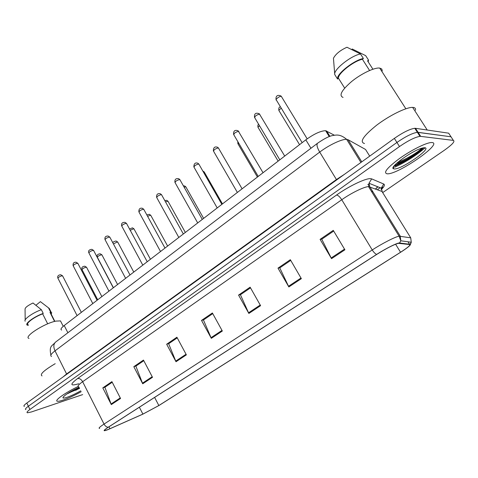 <?xml version="1.0" encoding="UTF-8"?>
<svg xmlns="http://www.w3.org/2000/svg" width="478" height="478" viewBox="0 0 478 478"><rect width="100%" height="100%" fill="white"/><g stroke="black" fill="none" stroke-linecap="round" stroke-linejoin="round"><path stroke-width="0.72" d="M375.463 188.953L376.604 187.908M377.172 187.346L377.74 186.761M61.65 330.059C60.252 329.503 61.112 327.998 64.219 325.53L305.824 139.839C314.076 133.888 320.678 130.841 325.632 130.697L334.421 135.238M62.977 400.14C68.384 398.252 74.466 395.437 81.218 391.697C74.466 395.437 68.384 398.252 62.977 400.14C60.348 401.024 58.531 401.4 57.515 401.275C58.531 401.4 60.348 401.024 62.977 400.14M387.294 173.831L387.544 173.825C398.479 174.231 443.028 143.322 432.118 142.552L431.252 142.54C425.922 142.755 410.817 150.361 399.202 158.726C386.929 167.981 382.962 173.012 387.294 173.831L387.544 173.825C398.479 174.231 443.028 143.322 432.118 142.552L431.252 142.54C425.922 142.755 410.817 150.361 399.202 158.726C386.929 167.981 382.962 173.012 387.294 173.831M393.041 167.933L393.585 167.706L393.041 167.933M394.643 167.252C405.882 162.054 416.051 155.565 425.163 147.786C416.051 155.565 405.882 162.054 394.643 167.252M108.183 429.495L104.885 430.564C103.69 430.612 104.867 429.471 108.422 427.153L376.819 254.374C386.367 248.405 393.525 244.718 398.288 243.32L409.7 244.533C410.686 245.1 407.632 247.676 400.54 252.253L158.851 405.529L142.898 414.103L108.183 429.495M107.95 429.644L142.707 414.235L159.054 405.452L400.684 252.217C405.888 248.895 409.054 246.499 410.19 245.041L410.076 244.306L399.548 242.997C397.738 242.543 385.794 248.476 376.652 254.41L108.189 427.248C102.872 430.809 102.764 431.622 107.855 429.68L107.95 429.644M394.918 165.932C405.033 161.546 414.283 155.726 422.671 148.461C414.283 155.726 405.033 161.546 394.918 165.932M422.749 148.389L423.371 147.804L422.749 148.389M75.602 390.365L79.485 388.25L75.602 390.365M451.698 137.843L448.663 133.177L415.513 128.313L418.095 132.34L417.384 132.316C412.514 133.051 405.691 136.433 396.919 142.462L28.369 406.246C25.663 408.224 24.85 409.341 25.92 409.604C24.85 409.341 25.663 408.224 28.369 406.246L396.919 142.462C405.691 136.433 412.514 133.051 417.384 132.316L451.011 136.786L418.095 132.34L420.682 136.373L419.977 136.361C415.125 137.132 408.296 140.52 399.5 146.537L29.935 409.461C27.222 411.433 26.398 412.538 27.461 412.783L31.387 411.964L82.676 394.601M344.913 249.791L333.268 230.36L320.087 239.37L331.541 258.658L344.913 249.791M320.087 239.37L321.957 239.078L333.692 231.065L321.754 239.215L331.541 258.658M301.361 278.656L290.337 259.703L277.999 268.134L288.849 286.949L301.361 278.656M279.989 267.728L290.738 260.391L279.773 267.877L288.849 286.949M279.989 267.722L277.999 268.134M260.588 305.675L250.125 287.182L238.558 295.093L248.859 313.449L260.588 305.675M238.558 295.093L240.655 294.579L250.508 287.852L240.416 294.741L248.859 313.449M120.552 398.485L111.918 381.641L102.794 387.879L111.314 404.603L120.552 398.485M102.794 387.879L105.172 387.072L112.228 382.251L104.885 387.27L111.314 404.603M152.506 377.309L143.466 360.077L133.81 366.68L142.725 383.786L152.506 377.309M133.81 366.68L136.134 365.933L143.794 360.705L135.86 366.118L142.725 383.786M186.372 354.861L176.902 337.229L166.661 344.226L176.006 361.732L186.372 354.861M166.661 344.226L168.925 343.551L177.242 337.868L168.656 343.73L176.006 361.732M222.336 331.027L212.387 312.976L201.513 320.409L211.318 338.328L222.336 331.027M201.513 320.409L203.7 319.806L212.746 313.628L203.449 319.979L211.318 338.328M78.123 386.529C65.133 392.659 53.488 401.066 57.515 401.275C53.488 401.066 65.133 392.659 78.123 386.529M382.675 192.598L444.247 150.331C452.224 144.655 455.259 141.345 453.365 140.401L420.682 136.373M415.513 128.313L414.796 128.289C409.909 128.982 403.091 132.352 394.344 138.393L26.81 403.038C24.109 405.021 23.303 406.157 24.384 406.431M381.193 188.732L383.398 187.209M55.203 363.68C43.91 370.378 39.525 374.453 42.052 375.905M61.268 322.429L60.491 320.899L55.926 321.108C44.358 323.295 23.123 337.026 29.021 338.412M79.001 387.288C69.125 392.08 63.771 395.587 62.935 397.81C63.233 398.282 64.602 398.114 67.034 397.308C71.18 395.856 75.763 393.693 80.776 390.813M68.043 393.191L79.569 388.411M50.937 313.622L49.999 312.385L54.576 321.431M49.867 309.654L49.24 308.418L40.391 301.642L35.94 305.251M48.714 308.274L50.566 311.937L49.999 312.385M51.23 314.213L51.732 312.72L50.566 311.937M47.681 323.839L42.662 313.867C34.016 316.962 24.964 323.863 28.22 324.807M42.662 313.867L43.229 313.413L41.365 309.708L33 302.998C27.491 305.651 24.85 307.778 25.071 309.38L25.173 319.979M41.365 309.708C32.845 312.654 23.261 319.513 25.185 321.222M43.229 313.413C33.95 316.645 23.936 324.198 27.473 325.219L28.417 325.207M79.067 387.419L73.755 389.875M79.372 388.017L69.86 392.068M415.46 110.215C415.776 108.739 415.197 107.837 413.715 107.502L412.639 107.389C406.366 107.126 389.367 115.503 376.652 125.194C363.298 135.961 359.247 142.074 364.511 143.531M382.251 70.929L381.803 69.035L379.699 68.067C374.507 67.344 361.332 73.624 351.683 81.469C341.543 90.276 338.669 95.594 343.055 97.422M394.29 168.949C401.335 169.642 432.524 148.037 424.733 147.702L422.098 148.102C412.221 150.576 389.265 167.157 393.334 168.71L394.29 168.949M396.495 163.446L400.259 162.604C408.977 159.73 422.743 150.265 422.946 147.947M351.718 49.461L352.274 49.007L365.676 55.651L368.532 60.108L367.564 60.873L372.906 69.208M368.191 61.853L368.532 60.108M369.584 70.487L362.414 59.26C353.409 61.088 337.39 73.947 338.508 78.296L344.662 88.101M362.414 59.26L363.388 58.483L360.502 53.972L346.956 47.25C340.246 50.28 335.741 53.948 333.441 58.256L334.767 74.592L337.564 79.049L338.508 78.296M360.502 53.972C350.84 55.633 333.076 70.003 334.767 74.592M363.388 58.483C353.75 60.198 335.92 74.526 337.564 79.049M421.799 148.186C418.991 151.502 406.306 159.377 398.24 161.917M423.03 147.869C422.528 150.158 407.949 159.748 398.694 162.657L396.758 163.207M67.882 332.748L64.219 325.53M329.91 136.367L326.594 130.972M310.945 148.264L305.824 139.839M78.739 383.756C70.051 386.314 69.651 384.581 77.538 378.57L336.548 195.03C338.113 195.251 339.858 196.822 341.764 199.738L82.646 381.707C78.386 384.772 77.083 386.457 78.745 386.774M336.548 195.03C348.516 186.45 364.971 178.479 370.223 178.653L371.675 178.874L383.762 184.048C385.107 184.741 384.276 186.599 381.271 189.623M368.604 186.617L368.532 186.623C364.242 186.653 351.276 192.993 341.764 199.738L372.243 249.964C382.125 243.499 395.139 236.837 399.106 236.18L410.721 237.835L381.964 191.451L368.604 186.617M410.076 244.306L411.271 242.238L410.721 237.835M399.548 242.997L400.821 240.798L400.235 236.108L369.775 186.761L368.986 183.253L371.675 178.874M376.652 254.41C375.224 253.818 373.754 252.336 372.243 249.964L104.037 424.082C105.136 426.053 106.516 427.105 108.189 427.248M99.681 428.402C98.175 428.431 99.627 426.991 104.037 424.082L82.646 381.707C81.218 379.287 79.515 378.241 77.538 378.57M399.5 146.537L394.344 138.393M29.935 409.461L26.81 403.038M453.365 140.401L451.011 136.786M382.484 192.293L381.223 188.153L383.762 184.048M400.54 252.253L395.593 244.204M409.515 244.234L408.003 241.784M372.894 191.815L371.394 191.266M109.916 428.754L108.936 426.818M142.898 414.103L139.355 407.238M158.851 405.529L154.609 397.415M377.459 186.647L376.963 188.045L377.214 186.545M221.995 330.406L211.007 337.695M186.05 354.252L175.713 361.111M152.195 376.712L142.45 383.177M120.259 397.905L111.057 404.006M260.229 305.042L248.53 312.803M300.985 278.005L288.503 286.28M344.513 249.122L331.164 257.977M369.697 156.139L365.545 149.471L348.092 139.725L346.64 139.367C341.985 138.913 329.001 145.019 319.716 152.088L55.024 350.846C50.973 353.977 49.826 355.841 51.588 356.433M66.753 374.28L55.024 350.846C53.315 347.052 53.476 344.148 55.514 342.134L55.83 341.89M63.084 376.915L66.609 373.951L336.434 179.549L344.471 174.303M348.092 139.725L361.792 161.833M377.465 189.724L380.118 187.711M50.865 355.088C49.025 345.427 51.863 346.466 55.514 342.134L317.517 143.275C316.406 144.709 317.135 147.642 319.716 152.088L336.655 179.937M360.932 162.454L346.64 139.367C340.258 133.924 336.297 134.969 332.969 135.495C329.539 135.943 324.389 138.536 317.517 143.275L317.721 143.119M353.78 150.6L353.786 150.911M62.708 276.105L61.931 275.794C59.272 276.631 57.969 277.515 58.035 278.441L77.095 315.635M86.685 267.525L85.98 267.22C83.375 268.044 82.097 268.923 82.138 269.843L97.721 299.784M77.998 263.599L77.251 263.264C74.538 264.107 73.218 265.015 73.295 265.983L92.792 303.572M93.742 250.717L93.025 250.353C90.258 251.207 88.92 252.139 89.01 253.155L108.96 291.144M109.97 237.446L109.277 237.058C106.457 237.919 105.1 238.881 105.202 239.938L125.624 278.339M126.694 223.764L126.037 223.346C123.157 224.218 121.776 225.204 121.896 226.315L142.803 265.135M102.047 255.115L101.372 254.786C98.719 255.622 97.416 256.519 97.47 257.487L113.406 287.726M117.863 242.34L117.212 241.993L113.429 243.923M134.151 229.183L133.529 228.813L130.231 230.3M67.517 393.705L79.3 387.879M395.049 165.304C405.063 160.889 414.157 155.135 422.343 148.037M394.882 166.105C404.173 162.084 413.034 156.623 421.471 149.722M422.373 148.933L423.645 147.756M143.944 209.645L143.316 209.209C140.377 210.087 138.973 211.109 139.104 212.274L160.524 251.512M161.743 195.084L161.146 194.624C158.146 195.508 156.718 196.56 156.862 197.784L178.814 237.452M180.116 180.045L179.555 179.567C176.49 180.457 175.038 181.544 175.193 182.829L197.701 222.939M150.929 215.632L150.337 215.237L147.6 216.325M168.226 201.656L167.664 201.244L165.561 201.955M186.061 187.251L185.53 186.814L184.132 187.179M199.093 164.516L198.567 164.008C195.436 164.916 193.954 166.039 194.122 167.384L217.209 207.948M218.709 148.461L218.213 147.935C215.022 148.849 213.511 150.014 213.678 151.43L237.375 192.449M238.988 131.862L238.528 131.319C235.266 132.239 233.724 133.446 233.903 134.939L258.228 176.418M259.966 114.684L259.542 114.123C256.214 115.055 254.637 116.303 254.816 117.875L279.809 159.831M281.685 96.897L281.297 96.323C279.576 95.911 274.611 99.92 276.463 100.225L302.156 142.659M204.459 172.385L204.22 171.961L203.377 172.008M218.327 159.479L218.571 159.897M238.498 142.779L238.146 144.147L257.421 177.039M259.512 125.756C258.132 126.867 257.744 127.572 258.353 127.871L278.136 161.122M281.315 108.237C279.248 109.629 278.555 110.567 279.236 111.051L299.545 144.661M329.258 136.606L325.632 130.697M104.885 430.564L104.61 430.015M381.223 189.288C382.705 187.585 382.944 186.874 381.94 187.167L381.223 188.153L368.986 183.253L368.532 186.623L399.106 236.18L400.821 240.798L411.271 242.238L410.19 245.041M104.861 430.517L104.545 430.553M419.977 136.361L414.796 128.289M375.553 188.983L376.688 187.938M377.011 187.627L377.817 186.79M369.064 184.944L367.809 184.454M81.35 312.367L62.558 275.812L60.67 274.736C58.185 275.053 57.252 276.194 57.88 278.16M81.989 269.574C81.332 267.626 82.252 266.503 84.755 266.192L86.536 267.238L101.868 296.593M97.082 300.274L77.836 263.288L76.026 262.213C73.797 262.123 72.829 263.282 73.128 265.684M113.292 287.816L93.569 250.388L91.848 249.325C89.045 249.689 88.042 250.86 88.836 252.832M129.998 274.975L109.779 237.088L108.153 236.042C105.596 235.959 104.551 237.148 105.011 239.598M147.224 261.735L126.491 223.387L124.979 222.366C122.237 222.27 121.137 223.465 121.687 225.957M97.309 257.194C96.574 255.252 97.53 254.111 100.183 253.776L101.892 254.81L117.588 284.512M112.928 242.985C112.712 242.185 113.764 241.521 116.076 240.996L117.696 242.023L133.774 272.072M129.544 229.028L132.454 227.845L133.965 228.848L150.445 259.261M63.227 396.973L62.935 397.81M50.363 312.487L54.845 321.359M49.24 308.418L51.092 312.074M60.491 320.899L63.239 326.325M412.639 107.389L427.242 130.034M379.699 68.067L405.846 108.769M393.98 166.123L393.334 168.71M400.259 162.604L398.694 162.657M164.994 248.076L143.729 209.25L142.336 208.265C139.899 207.799 138.745 209.011 138.883 211.891M183.337 233.981L161.51 194.66L160.261 193.727C157.591 193.231 156.378 194.444 156.629 197.378M202.284 219.42L179.865 179.603L178.772 178.736C175.862 178.174 174.584 179.393 174.936 182.405M146.83 214.909L149.333 214.299L150.737 215.273L167.629 246.056M164.761 200.515L166.744 200.348L168.017 201.28L185.339 232.439M183.379 185.84L184.705 185.978L185.834 186.85L203.616 218.398M221.858 204.369L198.83 164.044L197.904 163.267C195.281 162.341 193.931 163.56 193.853 166.936M242.101 188.816L218.422 147.971L217.681 147.302C214.777 146.268 213.349 147.487 213.391 150.958M263.037 172.725L238.134 130.811C234.901 129.634 233.389 130.847 233.593 134.443M284.709 156.067L259.291 113.776C255.76 112.426 254.159 113.627 254.493 117.361M307.169 138.835L281.184 96.156C277.527 94.202 275.471 96.209 276.117 99.681M202.803 171.005L204.22 171.961L222.473 203.903M237.871 143.705L237.805 141.59M258.06 127.411C257.66 125.684 257.851 124.644 258.64 124.298M278.931 110.573C278.447 108.47 278.937 107.192 280.407 106.737"/></g></svg>
